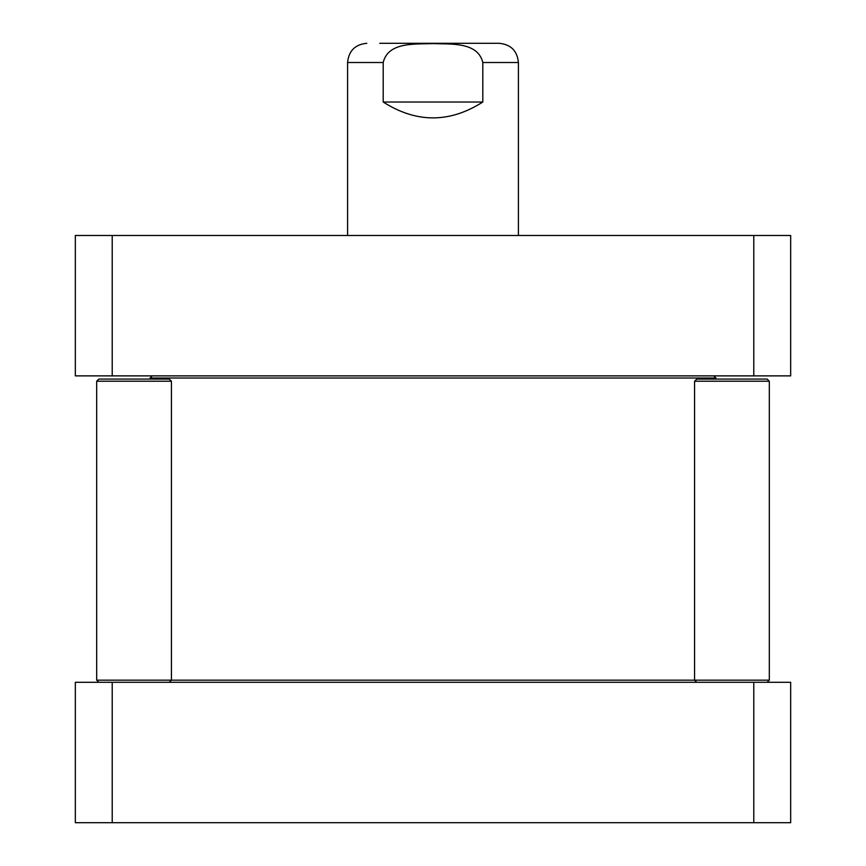 <?xml version="1.0" encoding="UTF-8"?>
<svg xmlns="http://www.w3.org/2000/svg" width="866" height="866" viewBox="0 0 866 866"><rect width="100%" height="100%" fill="white"/><g stroke="black" fill="none" stroke-linecap="round" stroke-linejoin="round"><path stroke-width="1.3" d="M152.2 375.876L150.067 378.02L715.933 378.02L715.933 379.081M769.311 381.213L694.575 381.213L696.719 379.081L767.179 379.081L769.311 381.213L769.311 680.167L96.689 680.167L96.689 381.213L171.425 381.213L171.425 680.167L169.281 682.3M482.795 102.026C449.595 123.178 416.405 123.178 383.205 102.026L383.205 62.514C388.185 41.471 415.994 44.393 433 43.571C450.006 44.393 477.815 41.471 482.795 62.514L482.795 102.026L383.205 102.026M482.795 62.514L518.409 62.514C517.273 50.845 510.875 44.437 499.195 43.3L379.741 43.3M112.212 235.476L75.331 235.476L75.331 375.876L790.669 375.876L790.669 235.476L112.212 235.476L112.212 375.876M753.788 375.876L753.788 235.476M171.425 381.213L169.281 379.081L98.821 379.081L96.689 381.213M753.788 822.7L790.669 822.7L790.669 682.3L75.331 682.3L75.331 822.7L753.788 822.7L753.788 682.3M112.212 682.3L112.212 822.7M383.205 62.514L347.591 62.514L347.591 235.476M713.8 375.876L715.933 378.02M150.067 378.02L150.067 379.081M518.409 62.514L518.409 235.476M347.591 62.514C348.727 50.845 355.125 44.437 366.805 43.3M694.575 381.213L694.575 680.167L696.719 682.3M767.179 682.3L769.311 680.167M98.821 682.3L96.689 680.167"/></g></svg>
